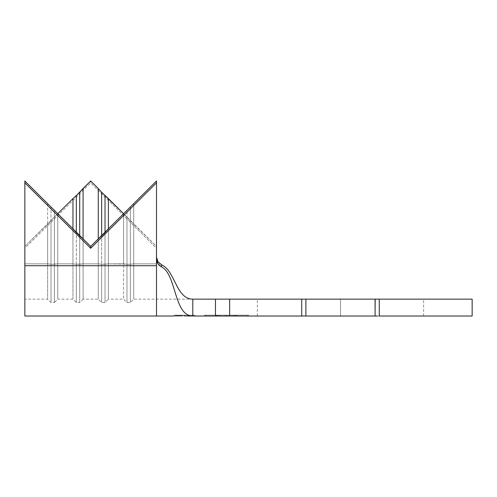 <?xml version="1.0" encoding="UTF-8"?>
<svg xmlns="http://www.w3.org/2000/svg" width="497" height="497" viewBox="0 0 497 497"><rect width="100%" height="100%" fill="white"/><g stroke="black" fill="none" stroke-linecap="round" stroke-linejoin="round"><path stroke-width="0.37" stroke-dasharray="2.48 1.86" d="M219.631 316.017L192.799 316.017L215.45 316.017L215.45 299.138L192.799 299.138L192.799 316.017L176.615 315.775M182.418 315.843L192.799 316.017C173.795 316.017 176.59 274.077 161.376 266.79C176.59 274.077 173.795 316.017 192.799 316.017L194.911 316.017L192.799 316.017L192.799 299.138C176.112 299.138 175.168 270.896 161.798 264.944L159.568 263.547L157.816 261.546L156.748 259.03M184.356 315.173L173.807 315.173L184.356 315.173L184.356 316.017L184.356 315.173L194.911 315.173L173.807 315.173L184.356 315.173L184.356 316.017M340.495 316.017L257.359 316.017L340.495 316.017L340.495 299.138L340.495 316.017L257.359 316.017L423.624 316.017L340.495 316.017L340.495 299.138L257.359 299.138L423.624 299.138L257.359 299.138L340.495 299.138L340.495 316.017L423.624 316.017L340.495 316.017M236.454 316.017L205.485 316.017L247.63 316.017L216.972 316.017L236.466 316.017L218.873 316.017L236.46 316.017L236.454 315.173L205.485 315.173L247.63 315.173L236.454 315.173L247.63 315.173L247.63 316.017L216.499 316.017L236.963 316.017L216.655 316.017L216.661 315.173L236.454 315.173L236.454 316.017L236.454 315.173L216.661 315.173L216.661 316.017L205.485 316.017L205.485 315.173L216.661 315.173L205.485 315.173L205.485 316.017L216.661 316.017L216.661 315.173L216.661 316.017L247.63 316.017L247.63 315.173L236.454 315.173L236.454 316.017L236.454 315.173L216.972 315.173L216.972 316.017L236.479 316.017L216.972 316.017L216.972 315.173L216.996 316.017L216.996 315.173L218.916 315.173L218.916 316.017L218.897 315.173L218.897 316.017L218.897 315.173L224.986 315.173L224.986 316.017L224.986 315.173L225.011 316.017L225.011 315.173L226.918 315.173L226.918 316.017L226.893 315.173L226.893 316.017L226.893 315.173L234.541 315.173L234.541 316.017L234.541 315.173L234.559 316.017L234.559 315.173L236.479 315.173L236.479 316.017L236.479 315.173L236.454 316.017L218.873 316.017L218.873 315.173L218.86 316.017L218.86 315.173L216.965 315.173L236.479 315.173L216.972 315.173L216.965 316.017L218.885 316.017L216.965 316.017L216.965 315.173L216.99 316.017L216.99 315.173L218.885 315.173L218.885 316.017L218.873 315.173L218.873 316.017L218.873 315.173L236.466 315.173L236.466 316.017L236.466 315.173L236.46 316.017L236.46 315.173L218.873 315.173L218.873 316.017L236.46 316.017M47.637 203.633L47.637 263.851L24.85 263.851L24.85 180.983L24.85 263.851L47.637 263.851L24.85 263.851L24.85 299.138L24.85 263.851L47.637 263.851L47.637 223.762L24.85 246.406L24.85 299.138L24.85 246.406L24.85 248.276L90.678 182.846L156.505 248.276L156.505 246.406L133.724 223.762L133.724 263.851L133.724 203.633L133.724 263.851L156.505 263.851L133.724 263.851L133.724 299.138L133.724 263.851L156.505 263.851L133.724 263.851L130.344 264.224L108.402 263.851L108.402 228.794L108.402 263.851L123.591 263.851L108.402 263.851L108.402 299.138L108.402 263.851L123.591 263.851L123.591 299.138L123.591 213.698L123.591 263.851L123.591 213.698L126.971 217.425L126.971 264.224L126.971 210.716L126.971 264.224L123.591 263.851L126.971 264.224L126.971 302.511L126.971 264.224L130.344 264.224L130.344 207.361L130.344 264.224L126.971 264.224L126.971 302.511L126.971 264.224L123.591 263.851L123.591 213.698L133.724 223.762L133.724 263.851L130.344 264.224L130.344 302.511L130.344 264.224L133.724 263.851L133.724 299.138L133.724 263.851L130.344 264.224L130.344 302.511L130.344 220.78L130.344 264.224L126.971 264.224L126.971 217.425L156.505 246.406L156.505 259.154L156.505 180.983L156.505 259.154L156.505 248.276L90.678 182.846L90.678 180.983L90.678 182.846L24.85 248.276L24.85 246.406L51.011 220.78L51.011 264.224L47.637 263.851L47.637 203.633M72.953 228.794L72.953 263.851L57.764 263.851L57.764 213.698L57.764 263.851L72.953 263.851L57.764 263.851L57.764 299.138L57.764 263.851L72.953 263.851L72.953 299.138L72.953 228.794L72.953 263.851L76.333 264.224L72.953 263.851L72.953 299.138L72.953 228.794M98.276 238.858L98.276 263.851L83.086 263.851L83.086 238.858L83.086 263.851L98.276 263.851L83.086 263.851L83.086 299.138L83.086 263.851L98.276 263.851L98.276 299.138L98.276 238.858L98.276 263.851L101.649 264.224L98.276 263.851L98.276 299.138L98.276 238.858M156.505 257.067L156.505 299.138L156.505 257.067L156.505 299.138L156.505 257.067L157.984 261.801L161.798 264.944C175.168 270.896 176.112 299.138 192.799 299.138C176.112 299.138 175.168 270.896 161.798 264.944L161.376 266.79L161.798 264.944M375.092 316.017L472.15 316.017L379.261 316.017L379.261 299.138L375.092 299.138L375.092 316.017L303.4 316.017L305.891 316.017L305.891 299.138L305.891 316.017L375.092 316.017L375.39 299.138L375.092 316.017L375.092 299.138L375.092 316.017L375.092 299.138L305.891 299.138L305.891 316.017L305.891 299.138L301.722 299.138L301.722 316.017L229.664 316.017L229.664 299.138L301.722 299.138L133.724 299.138L130.344 302.511L126.971 302.511L123.591 299.138L108.402 299.138L108.402 263.851L101.649 264.224L101.649 235.876L101.649 264.224L98.276 263.851L101.649 264.224L101.649 302.511L101.649 264.224L105.029 264.224L105.029 232.521L105.029 264.224L101.649 264.224L101.649 302.511L101.649 235.876L101.649 264.224L105.029 264.224L105.029 302.511L105.029 264.224L108.402 263.851L105.029 264.224L105.029 302.511L105.029 232.521L105.029 264.224L108.402 263.851L108.402 299.138L105.029 302.511L101.649 302.511L98.276 299.138L83.086 299.138L83.086 263.851L76.333 264.224L76.333 232.521L76.333 264.224L72.953 263.851L76.333 264.224L76.333 302.511L76.333 264.224L79.706 264.224L79.706 235.876L79.706 264.224L76.333 264.224L76.333 302.511L76.333 232.521L76.333 264.224L79.706 264.224L79.706 302.511L79.706 264.224L83.086 263.851L79.706 264.224L79.706 302.511L79.706 235.876L79.706 264.224L83.086 263.851L83.086 299.138L79.706 302.511L76.333 302.511L72.953 299.138L57.764 299.138L57.764 263.851L51.011 264.224L51.011 207.361L51.011 264.224L47.637 263.851L51.011 264.224L51.011 302.511L51.011 264.224L54.39 264.224L54.39 210.716L54.39 264.224L51.011 264.224L51.011 302.511L51.011 264.224L47.637 263.851L47.637 299.138L47.637 223.762L57.764 213.698L57.764 263.851L54.39 264.224L54.39 302.511L54.39 264.224L57.764 263.851L57.764 299.138L54.39 302.511L54.39 264.224L54.39 302.511L51.011 302.511L47.637 299.138L24.85 299.138M377.583 316.017L375.39 316.017L379.261 316.017L379.261 299.138L472.15 299.138L377.583 299.138M219.631 299.138L226.961 299.138M303.4 299.138L305.891 299.138L305.891 316.017L305.891 299.138L301.722 299.138L301.722 316.017L226.961 316.017M375.39 299.138L376.248 299.138L375.39 299.138M375.092 299.138L305.891 299.138M303.4 316.017L305.891 316.017M216.009 316.017L248.5 316.017L216.009 316.017L216.009 315.173L237.106 315.173L237.106 316.017L248.5 316.017L248.5 315.173L237.106 315.173L248.5 315.173L248.5 316.017L237.106 316.017L237.106 315.173L237.106 316.017L204.615 316.017L204.615 315.173L216.009 315.173L216.009 316.017L216.009 315.173L204.615 315.173L204.615 316.017L237.106 316.017L237.106 315.173L216.009 315.173L216.009 316.017M340.495 299.138L423.624 299.138L340.495 299.138M156.505 316.017L156.505 265.715L156.505 316.017M156.505 265.715L24.85 265.715L24.85 316.017L24.85 265.715L156.505 265.715L156.505 257.048L156.99 261.95L158.369 264.416L160.481 266.299M180.368 315.775L174.621 315.918M24.85 265.715L24.85 248.276L24.85 265.715M108.402 228.794L108.402 263.851L108.402 228.794M83.086 238.858L83.086 263.851L83.086 238.858M57.764 263.851L54.39 264.224L54.39 217.425L54.39 264.224L51.011 264.224L51.011 220.78L57.764 213.698L57.764 263.851M248.5 315.173L204.615 315.173L248.5 315.173M184.356 315.887L192.799 316.017M218.86 315.173L236.466 315.173L218.86 315.173M220.631 316.017L216.499 316.017L216.499 315.173L220.631 315.173L220.631 316.017L220.631 315.173L221.799 315.173L221.799 316.017L220.631 316.017M218.419 316.017L221.799 316.017L221.799 315.173L218.419 315.173L218.419 316.017L218.419 315.173L226.775 315.173L226.775 316.017L216.499 316.017L236.963 316.017L226.775 316.017L226.775 315.173L235.124 315.173L235.124 316.017L235.124 315.173L231.937 315.173L231.937 316.017L231.937 315.173L233.105 315.173L233.105 316.017L233.105 315.173L236.963 315.173L236.963 316.017L236.963 315.173L233.547 315.173L233.547 316.017L233.547 315.173L226.601 315.173L226.601 316.017L226.601 315.173L216.499 315.173L216.499 316.017L226.8 316.017L226.8 315.173L216.499 315.173L236.963 315.173L216.499 315.173L216.499 316.017L216.499 315.173L226.744 315.173L226.744 316.017L226.744 315.173L236.963 315.173L236.963 316.017L226.744 316.017L226.744 315.173L216.655 315.173L226.8 315.173L226.8 316.017L236.963 316.017L236.963 315.173L218.407 315.173L226.744 315.173L218.407 315.173L218.407 316.017L218.407 315.173L235.069 315.173L226.744 315.173L226.744 316.017L235.069 316.017L235.069 315.173L235.069 316.017L226.806 316.017L226.806 315.173L226.806 316.017L218.438 316.017M226.744 316.017L235.069 316.017L226.744 316.017M229.664 299.138L215.45 299.138L215.45 316.017L229.664 316.017L229.664 299.138M156.505 259.179L157.835 263.671L161.376 266.79M257.359 316.017L257.359 299.138M423.624 316.017L423.624 299.138M194.911 315.173L194.911 316.017"/><path stroke-width="0.75" d="M176.615 315.775L182.418 315.843M24.85 316.017L24.85 265.715L156.505 265.715L156.505 259.179L156.505 265.715L24.85 265.715L24.85 182.846L90.678 248.276L156.505 182.846L156.505 259.154L156.505 180.983L123.591 213.698L101.649 192.258L108.402 198.595L108.402 228.794L105.029 232.521L105.029 195.613L105.029 232.521L101.649 235.876L101.649 192.258L98.276 188.531L101.649 192.258L101.649 235.876L98.276 238.858L123.591 213.698L108.402 198.595L108.402 228.794L156.505 180.983L156.505 182.846L90.678 248.276L90.678 246.406L98.276 238.858L98.276 188.531L90.678 180.983L76.333 195.613L83.086 188.531L83.086 238.858L79.706 235.876L79.706 192.258L79.706 235.876L76.333 232.521L76.333 195.613L72.953 198.595L76.333 195.613L76.333 232.521L72.953 228.794L72.953 198.595L57.764 213.698L24.85 180.983L24.85 182.846L24.85 180.983L72.953 228.794L72.953 198.595L57.764 213.698L90.678 246.406L98.276 238.858L98.276 188.531L90.678 180.983L83.086 188.531L83.086 238.858L90.678 246.406L90.678 248.276L24.85 182.846L24.85 316.017L156.505 316.017L156.505 265.715L156.505 316.017L173.807 316.017M156.748 259.03L156.505 257.048L156.99 259.838L158.363 262.31L161.798 264.944L161.376 266.79C176.59 274.077 173.795 316.017 192.799 316.017L192.799 299.138L215.45 299.138L215.45 316.017L192.799 316.017L219.631 316.017M226.961 316.017L301.722 316.017L301.722 299.138L229.664 299.138L229.664 316.017L303.4 316.017M226.961 299.138L305.891 299.138L305.891 316.017L305.891 299.138L375.092 299.138L375.092 316.017L305.891 316.017L375.092 316.017L375.092 299.138L379.261 299.138L379.261 316.017L472.15 316.017L472.15 299.138L379.261 299.138L472.15 299.138M156.505 257.067L157.978 261.789L161.798 264.944L161.376 266.79C176.59 274.077 173.795 316.017 192.799 316.017L192.799 299.138L219.631 299.138M305.891 316.017L301.722 316.017L301.722 299.138L303.4 299.138M305.891 299.138L375.092 299.138M377.583 299.138L379.261 299.138L379.261 316.017L472.15 316.017M377.583 316.017L375.092 316.017M156.505 259.179L157.841 263.683L161.376 266.79L159.071 265.187L157.406 262.932L156.58 260.242M174.621 315.918L180.368 315.775M161.798 264.944C175.168 270.896 176.112 299.138 192.799 299.138M192.799 316.017L184.362 315.906M215.45 299.138L229.664 299.138L229.664 316.017L215.45 316.017L215.45 299.138"/></g></svg>
